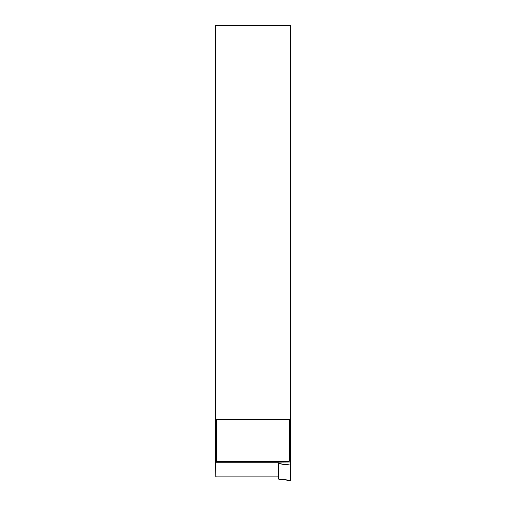 <?xml version="1.0" encoding="UTF-8"?>
<svg xmlns="http://www.w3.org/2000/svg" width="506" height="506" viewBox="0 0 506 506"><rect width="100%" height="100%" fill="white"/><g stroke="black" fill="none" stroke-linecap="round" stroke-linejoin="round"><path stroke-width="0.76" d="M289.622 460.713L289.622 419.354L290.526 418.291L290.526 459.277L289.324 461.308L216.378 461.308L215.777 462.889L278.604 462.889M290.526 418.291L290.526 25.3L215.474 25.3L215.474 418.291L216.378 419.354L289.622 419.354M216.378 419.354L216.378 461.308M278.604 476.937L216.378 476.937L215.777 476.582L215.474 418.291M215.777 476.582L215.777 462.889M290.526 459.277L290.526 480.7L278.604 479.239L290.526 480.333M290.526 463.034L278.604 462.958L278.604 479.093M278.604 463.705L290.526 464.944"/></g></svg>
